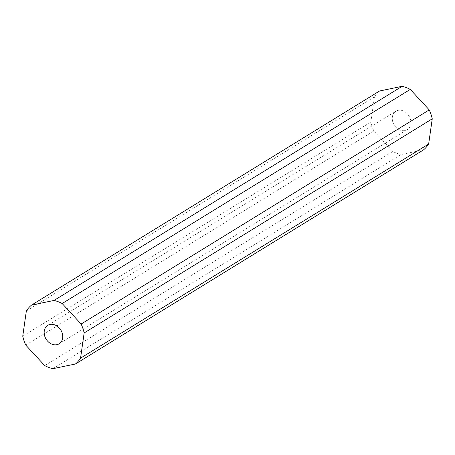<?xml version="1.0" encoding="UTF-8"?>
<svg xmlns="http://www.w3.org/2000/svg" width="455" height="455" viewBox="0 0 455 455"><rect width="100%" height="100%" fill="white"/><g stroke="black" fill="none" stroke-linecap="round" stroke-linejoin="round"><path stroke-width="0.34" stroke-dasharray="2.27 1.71" d="M398.148 110.32A10.823 8.656 -121.6 0 0 395.878 111.219A10.823 8.656 -121.6 0 0 393.456 123.635A10.823 8.656 -121.6 0 0 404.956 130.551A10.823 8.656 -121.6 0 0 407.219 129.652A10.823 8.656 -121.6 0 0 409.642 117.236A10.823 8.656 -121.6 0 0 398.148 110.32M52.854 368.692L400.957 154.563L423.537 149.866M379.567 91.006A36.821 29.444 -121.6 0 0 374.448 96.847L370.853 122.042A36.821 29.444 -121.6 0 0 373.856 130.972L392.836 151.475A36.821 29.444 -121.6 0 0 400.957 154.563M26.35 310.975L374.448 96.847M22.75 336.171L370.853 122.042M25.753 345.1L373.856 130.972M44.732 365.604L392.836 151.475M47.781 325.348L395.878 111.219M59.122 343.781L407.219 129.652"/><path stroke-width="0.68" d="M50.044 324.449A10.823 8.656 -121.6 0 0 47.781 325.348A10.823 8.656 -121.6 0 0 45.358 337.764A10.823 8.656 -121.6 0 0 56.852 344.68A10.823 8.656 -121.6 0 0 59.122 343.781A10.823 8.656 -121.6 0 0 61.544 331.365A10.823 8.656 -121.6 0 0 50.044 324.449M75.433 363.994L423.537 149.866A36.821 29.444 -121.6 0 0 428.65 144.025L432.25 118.829A36.821 29.444 -121.6 0 0 429.247 109.9L410.268 89.396A36.821 29.444 -121.6 0 0 402.146 86.308L379.567 91.006L31.463 305.134A36.821 29.444 -121.6 0 0 26.35 310.975L22.75 336.171A36.821 29.444 -121.6 0 0 25.753 345.1L44.732 365.604A36.821 29.444 -121.6 0 0 52.854 368.692L75.433 363.994A36.821 29.444 -121.6 0 0 80.552 358.153L428.65 144.025M80.552 358.153L84.147 332.958L432.25 118.829M84.147 332.958A36.821 29.444 -121.6 0 0 81.144 324.028L429.247 109.9M81.144 324.028L62.164 303.525L410.268 89.396M62.164 303.525A36.821 29.444 -121.6 0 0 54.043 300.436L402.146 86.308M54.043 300.436L31.463 305.134"/></g></svg>
